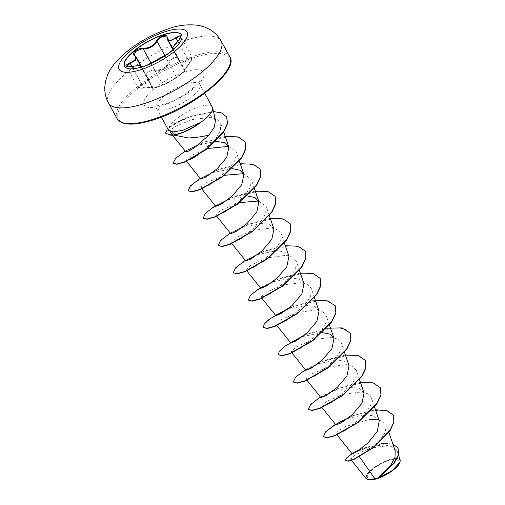 <?xml version="1.0" encoding="UTF-8"?>
<svg xmlns="http://www.w3.org/2000/svg" width="505" height="505" viewBox="0 0 505 505"><rect width="100%" height="100%" fill="white"/><g stroke="black" fill="none" stroke-linecap="round" stroke-linejoin="round"><path stroke-width="0.38" stroke-dasharray="2.52 1.89" d="M181.617 35.066A32.535 10.542 151.2 0 1 181.674 35.161A32.535 10.542 151.2 0 1 171.788 51.018A32.535 10.542 151.2 0 1 143.237 66.692A32.535 10.542 151.2 0 1 124.647 66.508A32.535 10.542 151.2 0 1 124.596 66.414M172.798 49.894L167.755 53.846M147.719 64.829L141.747 66.944M177.091 77.158L184.641 70.965C183.473 71.445 185.171 68.737 189.728 62.835C193.282 57.583 192.714 56.535 188.024 59.685C182.677 64.192 179.496 64.16 178.473 59.577C178.233 57.772 176.927 57.185 174.553 57.835C172.085 58.769 170.305 60.36 169.225 62.607C166.107 68.535 161.228 71.211 154.593 70.631C149.941 69.608 143.616 74.803 147.05 76.823C150.332 80.169 148.634 82.883 141.956 84.966C136.767 87.239 137.328 88.287 143.654 88.116C151.09 87.447 154.271 87.479 153.192 88.223L155.875 87.687L162.446 85.194C167.673 83.085 172.552 80.402 177.091 77.158A0.549 0.417 -125.1 0 1 176.485 77.006L174.465 78.445C170.33 81.204 166.391 83.256 162.648 84.6C159.138 86.38 150.673 89.158 152.56 87.902L152.92 87.605L141.577 66.969M152.92 87.605L143.641 88.135L137.814 87.245L126.383 66.439L132.02 66.837L135.037 66.288C139.86 65.656 141.861 65.871 141.034 66.938C139.285 68.402 147.687 65.644 151.121 63.63L164.958 56.042C168.468 54.243 175.336 48.619 173.19 49.294C171.719 49.2 173.322 46.637 177.994 41.606L180.708 36.619L192.146 57.425L189.728 62.835M153.192 88.223A0.549 0.53 61.4 0 1 152.56 87.902C153.722 87.409 151.778 87.289 146.721 87.542L143.546 87.807L131.874 66.515L141.69 84.367L147.125 81.835L147.826 78.136L145.781 75.883L147.258 72.139L153.097 69.867L154.732 69.924C161.063 70.586 165.672 68.061 168.556 62.342C169.775 59.95 171.732 58.245 174.427 57.229L178.36 57.98L179.168 60.972L182.633 62.349L189.003 58.107L192.14 57.425C192.007 58.877 193.503 57.583 189.754 62.835L184.71 70.258A0.549 0.53 -118.9 0 1 184.641 70.965M147.05 76.823A0.549 0.417 -53.4 0 1 146.614 76.817L134.286 54.969L136.142 56.888M388.623 460.503A17.877 5.795 -28.8 0 0 368.221 474.119A17.877 5.795 -28.8 0 0 377.715 477.932A17.877 5.795 -28.8 0 0 398.117 464.316A17.877 5.795 -28.8 0 0 388.623 460.503M400.017 462.258A19.152 6.205 -28.8 0 0 389.008 459.878A19.152 6.205 -28.8 0 0 370.216 470.856A19.152 6.205 -28.8 0 0 368.24 479.706M400.206 459.973L396.595 458.149L388.97 459.525L371.528 469.183L366.523 474.725L366.188 478.645M199.955 122.968C194.64 126.85 189.217 129.823 183.706 131.881C179.963 133.238 176.813 133.876 174.263 133.787L170.639 132.796L173.752 135.075M215.477 120.297L210.844 115.481L201.173 114.591C187.936 115.79 171.107 123.984 168.796 128.529A24.739 8.017 151.2 0 1 198.225 107.022A24.739 8.017 151.2 0 1 212.359 107.161M168.676 130.404L168.796 128.529M378.548 419.352L386.218 424.579L385.328 432.23L379.002 441.42L359.402 456.747M395.2 450.864L391.249 446.483L383.787 444.697L364.736 447.765L359.895 449.538M379.249 420.835L374.224 415.95L364.66 414.63L347.333 418.62M364.061 393.016L359.939 388.73L352.08 387.24L332.315 391.293L321.723 396.633L332.315 391.293M349.037 365.689L344.921 361.403L337.056 359.913L317.291 363.966L306.699 369.3L317.291 363.966M322.468 332.599L302.268 336.639L291.884 341.822L290.886 343.002M318.996 311.042L314.874 306.75L307.015 305.266L287.244 309.312C282.926 310.777 275.137 315.423 276.658 314.653L276.866 314.501M303.972 283.715L299.85 279.423L291.991 277.939L272.22 281.992L261.842 287.175L260.839 288.349M288.948 256.389L284.826 252.096L276.967 250.613L257.197 254.665L246.61 259.999M273.925 229.062L269.803 224.769L261.943 223.286L242.179 227.338L231.801 232.521L230.798 233.695M247.355 195.972L227.155 200.012L216.771 205.194L215.774 206.375M232.338 168.645L212.138 172.685L201.754 177.867L200.75 179.048M215.881 141.318L197.114 145.358L186.73 150.54L185.758 151.752M170.639 132.796L170.28 132.462L170.785 129.842L175.26 126.477L192.064 119.603L210.686 117.362L217.302 119.344L220.799 123.498L220.376 130.738L215.364 139.367L198.055 154.934M190.17 159.391L185.802 160.413L191.294 155.502L207.675 148.502M228.55 146.336L236.176 151.853L235.532 159.359L229.882 168.304L211.418 183.757L207.688 185.821L200.857 187.778L202.006 185.846L206.892 182.494L224.561 175.298M243.574 173.663L251.193 179.18L250.549 186.686L244.906 195.631L226.442 211.084L222.692 213.154L215.881 215.105L217.036 213.173L221.922 209.815L239.585 202.625M258.598 200.99L266.217 206.507L265.579 213.994L259.936 222.945L241.478 238.398L237.71 240.487L230.899 242.432L236.403 237.457L252.885 230.438L271.261 227.976L277.807 229.825L281.241 233.828L280.603 241.314L274.96 250.272L256.508 265.725L252.734 267.808L245.922 269.752L251.421 264.784L267.902 257.765L286.297 255.296L292.831 257.152L296.265 261.154L295.627 268.647L289.977 277.599L271.526 293.051L267.77 295.128L260.946 297.079L266.438 292.111L282.939 285.085L301.321 282.623L307.854 284.479L311.288 288.481L310.644 295.987L304.995 304.932L286.537 320.385L282.8 322.449L275.97 324.406L281.455 319.444L297.963 312.412L316.338 309.95L322.878 311.806L326.306 315.808L325.662 323.314L320.018 332.258L301.554 347.711L297.817 349.776L290.994 351.733L296.486 346.765L312.986 339.739L331.362 337.277L337.895 339.126L341.329 343.135L340.692 350.634L335.042 359.579L316.578 375.038L312.829 377.109L306.017 379.059L311.509 374.085L327.998 367.066L346.373 364.604L352.913 366.453L356.353 370.462L355.716 377.942L350.072 386.899L331.615 402.352L327.846 404.442L321.035 406.386L326.533 401.412L343.015 394.392L361.403 391.93L367.943 393.78L371.377 397.782L370.739 405.275L365.096 414.226L346.645 429.679L342.876 431.762L336.059 433.707L338.085 431.055L345.679 426.529L369.603 419.339L371.901 410.439L385.65 410.458L393.25 415.23M359.308 456.608L353.38 459.171L350.666 459.298L355.419 454.721L370.38 448.162L387.613 445.669L393.875 447.342L397.189 451.135L396.943 457.151L393.023 464.329L378.371 478.052M364.66 414.63L371.775 410.212L375.474 409.782M351.631 454.033L372.722 445.044L383.977 443.15L392.871 444.047M335.427 424.32L352.604 415.779L371.901 410.439L353.771 415.602L337.163 423.575L326.205 431.598L323.503 436.913M345.382 460.794L346.809 458.022L352.572 453.761M358.039 450.801L382.481 443.497L392.435 444.103L398.073 448.023M360.418 382.354L339.537 387.701L320.404 396.993M345.395 355.034L324.513 360.374L305.38 369.673M326.754 328.225L304.534 335.042M311.73 300.904L289.51 307.715M300.33 273.053L279.448 278.394L260.315 287.692M285.306 245.727L264.424 251.073L245.291 260.365M270.282 218.4L249.401 223.747L230.267 233.039M255.259 191.079L234.383 196.42L215.244 205.718M240.241 163.753L219.359 169.093L200.22 178.391M225.217 136.426L204.336 141.766L185.202 151.064M213.47 111.548L187.166 117.381L167.565 128.39M380.29 387.758L374.641 383.465L364.831 382.266L338.552 388.351L315.688 400.478L309.666 405.969L308.479 409.587M365.266 360.425L359.61 356.139L349.807 354.939L323.528 361.024L300.671 373.151L294.642 378.643L293.455 382.266M350.243 333.098L344.593 328.818L334.783 327.612L308.505 333.698L285.647 345.83L279.618 351.322L278.432 354.939M335.225 305.777L329.569 301.491L319.76 300.286L293.481 306.377L270.617 318.503L264.595 323.995L263.414 327.612M320.202 278.451L314.552 274.164L304.742 272.959L278.463 279.05L255.599 291.177L249.571 296.669L248.391 300.286M305.184 251.13L299.528 246.838L289.718 245.638L263.44 251.724L240.576 263.85L234.554 269.342L233.367 272.959M290.16 223.797L284.549 219.53L274.834 218.305L248.744 224.27L225.855 236.308L219.688 241.819L218.286 245.518M275.137 196.47L269.481 192.184L259.671 190.985L233.392 197.07L210.534 209.196L204.506 214.688L203.319 218.311M260.113 169.143L254.457 164.864L244.647 163.658L218.368 169.743L195.511 181.876L189.489 187.368L188.296 190.985M245.089 141.823L239.572 137.581L230.015 136.325L204.279 142.063L181.352 153.918L174.938 159.46L173.228 163.266M226.739 117.021L222.074 113.215L214.234 111.788L193.32 115.437L174.137 124.003L167.982 128.346L165.621 133.421M177.836 41.271L188.024 59.685M167.483 39.718L167.111 38.071L178.637 59.041A0.549 0.417 -3.8 0 1 178.473 59.577M164.857 55.613L168.556 62.342L169.225 62.607M151.033 63.194L154.732 69.924L154.593 70.631M141.671 66.95L147.826 78.136L146.614 76.817A0.549 0.417 -53.4 0 1 146.507 76.672L134.98 55.708M141.956 84.966L141.69 84.367L137.814 87.245C138.818 87.801 137.171 88.432 143.641 88.135M162.446 85.194A0.549 0.417 -112.5 0 0 162.648 84.6L151.121 63.63A0.549 0.41 60.4 0 1 151.26 63.068M161.076 85.755C152.289 89.069 152.838 88.621 152.377 88.122L141.091 67.039M177.792 41.315L189.52 62.576C185.24 68.263 183.637 70.826 184.71 70.258L184.982 70.227C184.798 71.262 186.579 69.968 178.398 76.23M173.24 49.389L184.71 70.258C186.762 69.355 179.862 75.011 176.485 77.006L164.958 56.042A0.549 0.41 62.1 0 0 164.403 55.853M167.111 38.071L178.36 57.98L179.174 60.979L172.502 48.846M141.034 66.938L152.377 88.122M184.988 70.227L173.19 49.294M108.468 102.951A64.268 20.825 151.2 0 1 127.992 71.622A64.268 20.825 151.2 0 1 184.388 40.659A64.268 20.825 151.2 0 1 221.108 41.025M229.762 56.762A64.268 20.825 -28.8 0 0 193.043 56.396A64.268 20.825 -28.8 0 0 136.647 87.352A64.268 20.825 -28.8 0 0 117.122 118.681M193.207 57.841A63.169 20.471 -28.8 0 0 121.118 105.949A63.169 20.471 -28.8 0 0 154.675 119.426A63.169 20.471 -28.8 0 0 226.764 71.325A63.169 20.471 -28.8 0 0 193.207 57.841M170.583 108.304A24.739 8.017 -28.8 0 0 192.291 96.386A24.739 8.017 -28.8 0 0 199.803 84.329A24.739 8.017 -28.8 0 0 185.67 84.19A24.739 8.017 -28.8 0 0 163.961 96.108A24.739 8.017 -28.8 0 0 156.449 108.165A24.739 8.017 -28.8 0 0 170.583 108.304M163.595 105.173A33.917 10.99 -28.8 0 0 202.309 79.342A33.917 10.99 -28.8 0 0 184.287 72.101A33.917 10.99 -28.8 0 0 145.579 97.932A33.917 10.99 -28.8 0 0 163.595 105.173M170.703 135.252L174.263 133.787M161.455 85.597L170.292 81.999L178.12 76.432M204.727 93.28L199.803 84.329C199.159 82.694 198.964 81.614 199.222 81.103C201.602 81.576 180.941 100.022 164.92 104.055C156.922 106.012 153.293 106.637 154.038 105.943C154.606 105.999 155.414 106.744 156.449 108.165L161.373 117.116M388.882 432.381L386.218 424.579M337.024 434.912L336.059 433.707M374.527 407.017L371.377 397.782M322.001 407.585L321.035 406.386M359.51 379.691L356.353 370.462M306.977 380.259L306.011 379.059M344.486 352.364L341.329 343.135M291.953 352.932L290.994 351.733M329.462 325.037L326.306 315.808M276.929 325.605L275.97 324.406M314.438 297.71L311.288 288.481M261.912 298.278L260.946 297.079M299.414 270.39L296.265 261.154M246.888 270.958L245.922 269.752M284.397 243.063L281.241 233.828M231.864 243.631L230.899 242.432M269.373 215.736L266.217 206.507M216.841 216.304L215.881 215.105M254.35 188.409L251.193 179.18M201.817 188.977L200.857 187.778M239.326 161.082L236.176 151.853M186.553 161.347L185.802 160.413M223.702 132.001L220.799 123.498M172.483 135.214L170.28 132.462M350.666 459.298L351.48 460.314M397.189 451.135L398.521 455.03M364.736 447.765L359.421 449.867M352.155 453.717L351.366 454.235M302.268 336.639L291.884 341.822M272.22 281.992L261.842 287.175M242.179 227.338L231.801 232.521M227.155 200.012L216.771 205.194M212.138 172.685C210.92 172.836 201.653 177.634 201.545 178.019L201.754 177.867M197.114 145.358C196.407 145.288 186.212 150.509 186.522 150.698L186.73 150.54M211.418 183.757L207.688 185.821M226.442 211.084L222.692 213.154M241.478 238.398L237.71 240.487M256.508 265.725L252.734 267.808M271.526 293.051L267.77 295.128M286.537 320.385L282.8 322.449M301.554 347.711L297.817 349.776M316.578 375.038L312.829 377.109M331.615 402.352L327.846 404.442M346.645 429.679L342.876 431.762M184.281 70.403L172.925 49.749M147.668 64.855L141.848 66.912M167.799 53.814L172.716 49.963"/><path stroke-width="0.76" d="M124.596 66.414A32.535 10.542 151.2 0 1 163.083 34.971A32.535 10.542 151.2 0 1 181.617 35.066M162.982 34.788A32.535 10.542 151.2 0 1 181.566 34.971A32.535 10.542 151.2 0 1 171.687 50.828A32.535 10.542 151.2 0 1 143.136 66.508A32.535 10.542 151.2 0 1 124.546 66.319A32.535 10.542 151.2 0 1 134.431 50.462A32.535 10.542 151.2 0 1 162.982 34.788M167.755 53.846L147.719 64.829M134.98 55.708A0.549 0.442 123.2 0 0 134.399 55.544C130.587 53.612 138.023 47.52 143.313 48.24C149 48.297 153.35 45.911 156.361 41.075C157.794 38.626 159.965 36.865 162.875 35.786C165.659 35.003 167.13 35.571 167.288 37.503C167.894 41.157 170.734 41.189 175.803 37.597C181.68 34.315 182.349 35.558 177.823 41.315C173.423 46.138 171.915 48.556 173.278 48.575L172.798 49.894M141.577 66.969L141.236 66.357L141.034 66.938A0.549 0.524 -135.2 0 0 140.371 66.628C141.116 65.454 138.282 65.423 131.862 66.534C124.584 67.247 123.921 66.01 129.854 62.809C135.624 60.455 137.139 58.031 134.399 55.544M167.288 37.503A0.549 0.442 179.6 0 0 167.048 37.869L166.865 37.073L162.989 36.423C160.306 37.427 158.317 39.074 157.03 41.372C153.791 46.416 149.183 48.941 143.205 48.96L141.602 48.96L135.826 51.333L134.286 54.969L136.142 56.888L135.34 60.341L130.17 63.396L126.383 66.439C125.284 66.894 127.121 66.919 131.874 66.515L131.862 66.534M177.823 41.315L177.792 41.315C182.318 36.139 180.184 37.099 180.708 36.619L177.507 37.2L170.81 40.886L167.483 39.718L172.502 48.846M368.24 479.706A19.152 6.205 -28.8 0 0 368.423 479.75A19.152 6.205 -28.8 0 0 377.323 478.557A19.152 6.205 -28.8 0 0 399.966 462.41A19.152 6.205 -28.8 0 0 400.017 462.258M351.48 460.314L366.188 478.645L368.05 479.668L377.292 478.462L390.984 464.953L394.998 457.347L395.2 450.864L388.882 432.381M204.727 93.28L212.359 107.161A24.739 8.017 151.2 0 1 212.624 107.862A24.739 8.017 151.2 0 1 199.753 122.961L199.69 122.848A24.032 7.79 151.2 0 1 180.007 133.307A24.032 7.79 151.2 0 1 170.576 135.024L165.495 133.187L170.576 135.024L172.874 131.906L168.676 130.404L161.373 117.116M199.753 122.961L199.955 122.968A24.032 7.79 151.2 0 1 180.133 133.535A24.032 7.79 151.2 0 1 170.703 135.252M199.69 122.848L182.69 130.328L172.874 131.906M173.752 135.075L188.359 137.934C195.883 137.65 202.764 136.672 209.001 134.993L214.385 127.064L215.477 120.297L212.624 107.862M359.402 456.747L375.095 479.043M359.895 449.538L352.49 453.357L357.174 451.35L367.874 443.011L377.298 431.377L379.249 420.835L374.527 407.017M336.955 423.802L336.74 423.96C335.598 424.509 343.028 420.084 347.333 418.62L336.955 423.802L335.951 424.976L341.247 422.849L352.244 414.756L361.946 403.337L364.061 393.016L359.51 379.691M321.931 396.476L320.927 397.656L326.23 395.522L337.22 387.436L346.922 376.01L349.037 365.689L344.486 352.364M306.907 369.149L305.91 370.329L311.206 368.195L322.203 360.109L331.899 348.684L334.013 338.363L330.043 334.146L322.468 332.599M276.929 325.605L290.886 343.002L296.183 340.869L307.179 332.782L316.875 321.357L318.996 311.042L314.438 297.71M287.244 309.312L276.866 314.501L275.863 315.675L281.159 313.542L292.155 305.456L301.851 294.036L303.972 283.715L299.414 270.39M246.888 270.958L260.839 288.349L266.135 286.215L277.131 278.129L286.827 266.709L288.948 256.389L284.397 243.063M257.197 254.665L246.825 259.848L245.815 261.022L251.118 258.895L262.108 250.802L271.81 239.383L273.925 229.062L269.373 215.736M216.841 216.304L230.798 233.701L236.094 231.568L247.084 223.481L256.786 212.056L258.901 201.735L254.93 197.518L247.355 195.972M201.817 188.977L215.774 206.375L221.07 204.241L232.066 196.155L241.762 184.729L243.883 174.408L239.907 170.191L232.338 168.645M186.553 161.347L200.75 179.048L206.046 176.914L217.043 168.828L226.739 157.409L228.86 147.088L224.403 142.644L215.881 141.318M172.483 135.214L185.758 151.752L188.384 151.191L194.343 147.908L209.001 134.993M198.055 154.934L190.17 159.391C192.632 158.153 192.664 158.349 198.055 154.934M207.675 148.502L228.55 146.336M224.561 175.298L243.574 173.663M239.585 202.625L258.598 200.99M369.603 419.339L378.548 419.352M398.073 448.023L398.527 455.011L394.14 463.293L378.371 478.052L392.246 470.609L400.067 462.107L400.206 459.973L398.521 455.03M375.474 409.782L386.874 410.578L393.193 415.116L393.894 421.82L390.144 430.153L373.302 447.411L354.377 458.9L348.052 460.977L345.256 460.566L346.481 457.997L351.631 454.033M392.871 444.047L398.009 447.91L398.275 455.194L393.344 463.944L377.292 478.462M393.25 415.23L394.02 422.054L390.27 430.38L373.429 447.638L354.504 459.127L348.179 461.204L345.256 460.566M352.572 453.761L358.039 450.801M378.573 477.913L377.342 478.437M335.427 424.32L325.687 431.775L323.377 436.686L327.082 437.627L334.979 435.462L357.54 422.59L376.736 403.615L380.915 394.689L380.233 387.638L373.113 382.815L360.418 382.354M320.404 396.993L310.663 404.448L308.353 409.359L312.058 410.3L319.955 408.141L342.516 395.263L361.713 376.282L365.891 367.356L365.21 360.311L358.089 355.488L345.395 355.034M305.38 369.673L295.646 377.121L293.329 382.033L297.035 382.973L304.932 380.814L327.492 367.943L346.695 348.961L350.868 340.029L350.186 332.984L341.797 327.878L326.754 328.225M304.534 335.042L284.378 346.468L279.246 351.423L278.305 354.712L282.011 355.646L289.908 353.487L312.469 340.616L331.665 321.635L335.844 312.709L335.162 305.664L326.779 300.551L311.73 300.904M289.51 307.715L269.354 319.141L264.222 324.103L263.288 327.385L266.993 328.319L274.89 326.161L297.445 313.289L316.648 294.308L320.827 285.382L320.138 278.337L313.024 273.514L300.33 273.053M260.315 287.692L250.575 295.147L248.264 300.058L251.97 300.993L259.867 298.834L282.421 285.963L301.624 266.987L305.803 258.061L305.121 251.017L298 246.188L285.306 245.727M245.291 260.365L235.551 267.82L233.241 272.732L236.946 273.672L244.843 271.507L267.404 258.636L286.6 239.654L290.779 230.728L290.097 223.683L282.977 218.861L270.282 218.4M230.267 233.039L220.534 240.494L218.217 245.405L221.922 246.345L229.819 244.186L252.38 231.309L271.583 212.327L275.755 203.401L275.073 196.357L267.953 191.534L255.259 191.079M215.244 205.718L205.51 213.167L203.193 218.078L206.898 219.018L214.795 216.86L237.356 203.988L256.559 185.007L260.731 176.075L260.05 169.03L252.929 164.207L240.241 163.753M200.22 178.391L190.486 185.846L188.176 190.757L191.875 191.692L199.772 189.533L222.333 176.662L241.535 157.68L245.714 148.754L245.026 141.709L237.912 136.887L225.217 136.426M185.202 151.064L175.683 158.286L173.158 163.153L176.807 164.068L184.489 161.922L205.945 149.505L223.664 131.647L227.376 123.39L226.676 116.907L221.796 112.924L213.47 111.548M167.565 128.39L165.495 133.187M323.377 436.686L327.208 437.854L335.105 435.689L357.66 422.818L376.863 403.842L381.041 394.916L380.29 387.758M308.353 409.359L312.185 410.527L320.082 408.368L342.642 395.491L361.839 376.509L366.018 367.583L365.266 360.425M293.329 382.033L297.161 383.2L305.058 381.041L327.619 368.17L346.815 349.189L350.994 340.256L350.243 333.098M278.305 354.712L282.137 355.873L290.034 353.715L312.595 340.843L331.791 321.862L335.97 312.936L335.225 305.777M263.288 327.385L267.12 328.547L275.017 326.388L297.571 313.517L316.768 294.535L320.946 285.609L320.202 278.451M248.264 300.058L252.096 301.22L259.993 299.061L282.548 286.19L301.75 267.214L305.923 258.289L305.184 251.13M233.241 272.732L237.072 273.899L244.969 271.734L267.53 258.863L286.726 239.888L290.905 230.955L290.16 223.797M218.286 245.518L222.048 246.573L229.945 244.414L252.506 231.536L271.703 212.555L275.882 203.629L275.137 196.47M203.193 218.078L207.025 219.246L214.922 217.087L237.483 204.216L256.685 185.234L260.858 176.302L260.113 169.143M188.176 190.757L192.001 191.919L199.898 189.76L222.459 176.889L241.661 157.907L245.834 148.981L245.089 141.823M173.228 163.266L176.933 164.295L184.615 162.149L206.072 149.732L223.784 131.874L227.502 123.618L226.739 117.021M173.278 48.575A0.549 0.53 78 0 0 173.19 49.294L172.603 49.155L172.925 49.749M175.803 37.597L177.836 41.271M167.49 39.718L167.048 37.869A0.549 0.442 179.6 0 0 167.111 38.071M156.361 41.075A0.549 0.328 27.4 0 1 157.03 41.372L164.857 55.613M143.313 48.24A0.549 0.328 95.2 0 0 143.205 48.96L151.033 63.194M141.236 66.357L141.236 66.357C140.018 65.865 141.823 64.975 131.874 66.515L129.854 62.809M141.747 66.944L140.371 66.628M147.668 64.855L151.26 63.068A0.549 0.41 60.4 0 1 151.298 63.049M151.26 63.068L164.403 55.853A0.549 0.41 62.1 0 0 164.365 55.878M141.261 69.545A38.715 12.543 151.2 0 1 120.695 61.282A38.715 12.543 151.2 0 1 164.882 31.802A38.715 12.543 151.2 0 1 185.449 40.065A38.715 12.543 151.2 0 1 141.261 69.545M145.188 103.317A64.268 20.825 151.2 0 1 108.468 102.951C105.741 97.85 104.516 92.478 104.794 86.835L105.482 81.57L107.338 75.548C110.671 67.796 114.9 61.995 124.798 53.233C137.777 42.439 152.358 34.277 168.544 28.76C178.316 25.162 188.359 24.044 198.661 25.401L204.727 27.068L209.531 29.315C214.417 32.105 218.28 36.006 221.108 41.025A64.268 20.825 151.2 0 1 201.583 72.354A64.268 20.825 151.2 0 1 145.188 103.317M229.762 56.762C239.66 69.829 193.869 107.376 154.517 119.559C134.273 125.934 121.806 125.644 117.122 118.681A64.268 20.825 -28.8 0 0 153.836 119.047A64.268 20.825 -28.8 0 0 210.238 88.091A64.268 20.825 -28.8 0 0 229.762 56.762L221.108 41.025M368.423 479.75L368.05 479.668M117.122 118.681L108.468 102.951M352.162 453.787L337.024 434.912M335.951 424.976L322.001 407.585M320.927 397.656L306.977 380.259M305.91 370.329L291.953 352.932M334.013 338.363L329.462 325.037M275.863 315.675L261.912 298.278M245.815 261.022L231.864 243.631M258.901 201.735L254.35 188.409M243.883 174.408L239.326 161.082M228.86 147.088L223.702 132.001M359.421 449.867L352.155 453.717M351.366 454.235L352.49 453.357M141.671 66.95L136.142 56.888M141.848 66.912L140.882 67.216M164.403 55.853L167.799 53.814M172.716 49.963L173.486 49.313M177.792 41.315C170.961 49.036 172.685 48.543 172.603 49.155"/></g></svg>
